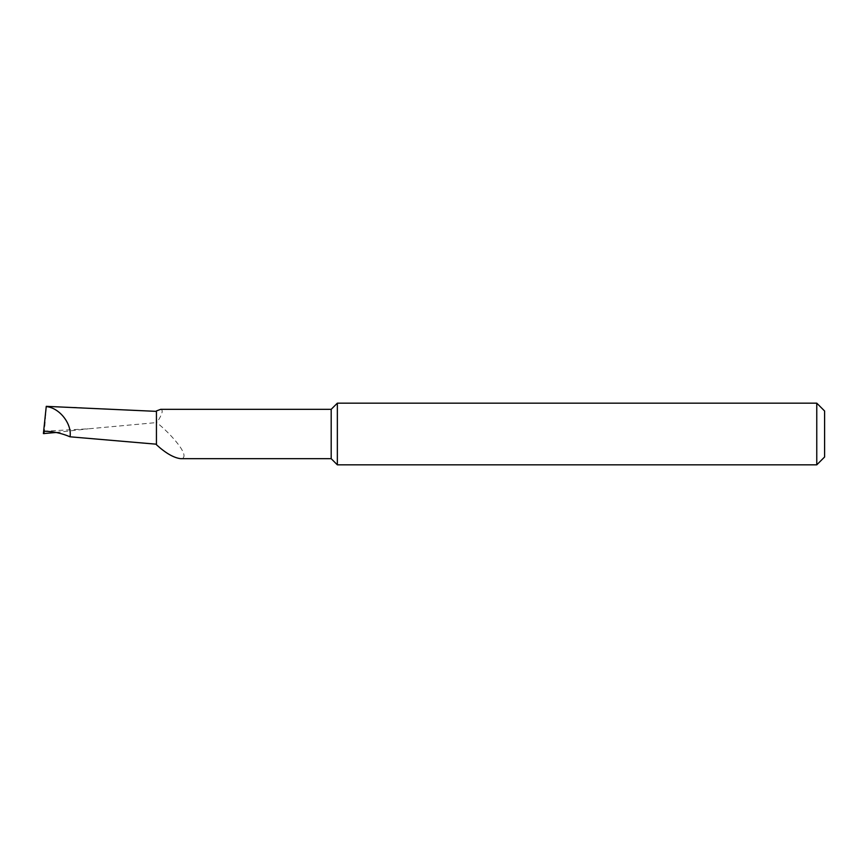 <?xml version="1.0" encoding="UTF-8"?>
<svg xmlns="http://www.w3.org/2000/svg" width="868" height="868" viewBox="0 0 868 868"><rect width="100%" height="100%" fill="white"/><g stroke="black" fill="none" stroke-linecap="round" stroke-linejoin="round"><path stroke-width="0.65" stroke-dasharray="4.34 3.25" d="M824.6 457.002L824.6 410.998M816.766 403.164L816.766 464.836M337.348 403.164L337.348 464.836M43.65 431.222L88.417 428.814L156.435 422.586L156.435 444.199L156.435 411.367L156.815 422.651C169.998 432.926 192.577 457.859 180.642 458.673M56.062 432.47L88.417 428.814M44.279 433.891L46.232 406.647L81.418 407.58M45.32 415.349L43.4 433.588M331.185 409.327L331.185 458.673M160.721 409.327C163.553 409.978 162.251 414.427 156.815 422.651"/><path stroke-width="1.3" d="M331.185 458.673L331.185 409.327L160.721 409.327L156.435 410.933L156.435 444.731C165.658 453.172 173.73 457.816 180.642 458.673L331.185 458.673L337.348 464.836L337.348 403.164L331.185 409.327M816.766 403.164L824.6 410.998L824.6 457.002L816.766 464.836L816.766 403.164L337.348 403.164M56.062 432.47L43.4 433.588L46.232 406.647M156.435 444.199L70.048 436.799C61.411 433.132 52.612 431.266 43.65 431.222M46.264 406.343L156.435 411.367M70.048 436.799C72.098 423.779 59.436 407.71 46.243 406.582M816.766 464.836L337.348 464.836"/></g></svg>
